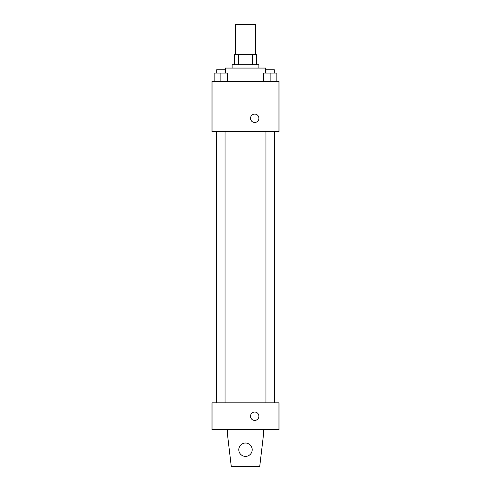 <?xml version="1.0" encoding="UTF-8"?>
<svg xmlns="http://www.w3.org/2000/svg" width="491" height="491" viewBox="0 0 491 491"><rect width="100%" height="100%" fill="white"/><g stroke="black" fill="none" stroke-linecap="round" stroke-linejoin="round"><path stroke-width="0.74" d="M255.541 54.679L255.541 24.55L235.459 24.55L235.459 54.679M238.454 64.72L238.454 54.679L234.618 54.679L234.618 64.72L234.618 54.679M238.454 54.679L256.382 54.679L256.382 64.72M252.546 64.72L252.546 54.679M232.108 68.071L232.108 64.72L258.892 64.72L258.892 68.071M265.588 73.091L265.588 68.071L225.412 68.071L225.412 73.091M212.02 81.463L278.98 81.463L278.98 131.68L212.02 131.68L212.02 81.463M254.706 122.474A4.186 4.186 0 0 1 251.085 116.195A4.186 4.186 0 0 1 258.334 116.195A4.186 4.186 0 0 1 254.706 122.474M212.02 402.841L278.98 402.841L278.98 429.625L212.02 429.625L212.02 402.841M250.52 416.233A4.186 4.186 0 0 1 256.799 412.612A4.186 4.186 0 0 1 256.799 419.86A4.186 4.186 0 0 1 250.52 416.233M263.495 429.625L263.495 434.645L259.727 466.45L231.273 466.45L227.505 434.645L227.505 429.625M238.804 449.713A6.696 6.696 0 0 1 248.845 443.913A6.696 6.696 0 0 1 248.845 455.507A6.696 6.696 0 0 1 238.804 449.713M263.446 81.463L263.446 73.091L276.832 73.091L276.832 81.463L276.832 73.091M270.142 81.463L270.142 73.091M274.322 73.091L274.322 69.747L265.956 69.747L265.956 73.091M214.168 81.463L214.168 73.091L227.554 73.091L227.554 81.463L227.554 73.091M220.858 81.463L220.858 73.091M225.044 73.091L225.044 69.747L216.678 69.747L216.678 73.091M274.825 402.841L274.825 131.68M216.175 402.841L216.175 131.68M265.956 131.68L265.956 402.841M274.322 131.68L274.322 402.841M225.044 402.841L225.044 131.68M216.678 402.841L216.678 131.68"/></g></svg>
